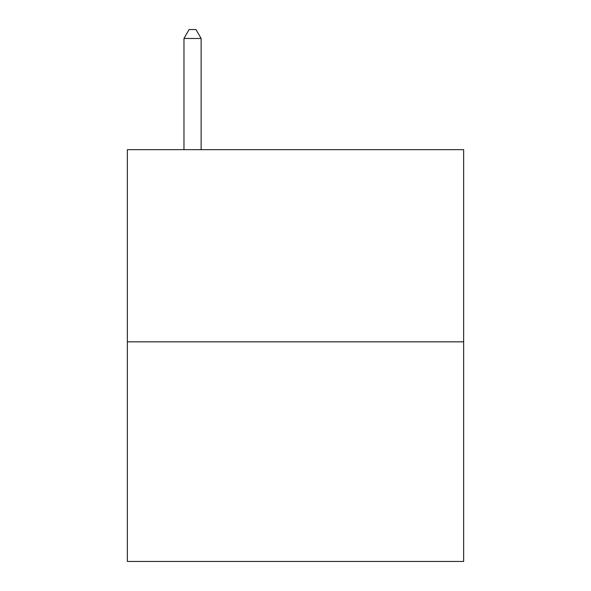 <?xml version="1.0" encoding="UTF-8"?>
<svg xmlns="http://www.w3.org/2000/svg" width="591" height="591" viewBox="0 0 591 591"><rect width="100%" height="100%" fill="white"/><g stroke="black" fill="none" stroke-linecap="round" stroke-linejoin="round"><path stroke-width="0.89" d="M463.647 341.827L463.647 149.656L127.353 149.656L127.353 561.45L463.647 561.45L463.647 341.827L127.353 341.827M201.132 149.656L201.132 38.474L183.971 38.474L183.971 149.656M183.971 38.474L189.12 29.55L195.983 29.55L201.132 38.474"/></g></svg>
